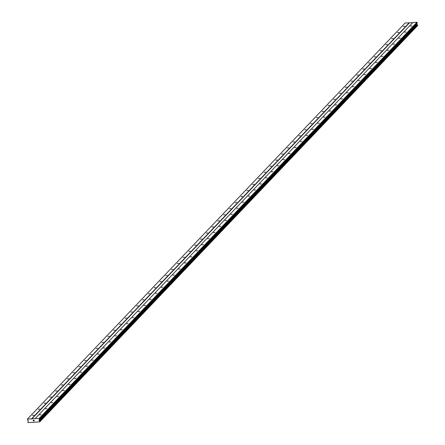<?xml version="1.0" encoding="UTF-8"?>
<svg xmlns="http://www.w3.org/2000/svg" width="445" height="445" viewBox="0 0 445 445"><rect width="100%" height="100%" fill="white"/><g stroke="black" fill="none" stroke-linecap="round" stroke-linejoin="round"><path stroke-width="0.67" d="M39.666 414.912L41.19 414.718L39.666 414.912M45.462 408.838L46.981 408.638L45.462 408.838M51.258 402.758L52.777 402.564L51.258 402.758M57.049 396.684L58.573 396.489L57.049 396.684M62.845 390.61L64.364 390.415L62.845 390.61M68.636 384.536L70.16 384.341L68.636 384.536M74.432 378.461L75.95 378.261L74.432 378.461M80.222 372.387L81.747 372.187L80.222 372.387M86.018 366.307L87.537 366.113L86.018 366.307M91.809 360.233L93.333 360.038L91.809 360.233M97.605 354.159L99.124 353.964L97.605 354.159M103.396 348.085L104.92 347.884L103.396 348.085M109.192 342.01L110.71 341.81L109.192 342.01M114.982 335.93L116.507 335.736L114.982 335.93M120.779 329.856L122.297 329.662L120.779 329.856M126.569 323.782L128.093 323.587L126.569 323.782M132.365 317.708L133.884 317.507L132.365 317.708M138.161 311.634L139.68 311.433L138.161 311.634M143.952 305.554L145.476 305.359L143.952 305.554M149.748 299.479L151.267 299.285L149.748 299.479M155.539 293.405L157.063 293.211L155.539 293.405M161.335 287.331L162.853 287.131L161.335 287.331M167.125 281.257L168.649 281.056L167.125 281.257M172.921 275.177L174.44 274.982L172.921 275.177M178.712 269.103L180.236 268.908L178.712 269.103M184.508 263.028L186.027 262.834L184.508 263.028M190.299 256.954L191.823 256.754L190.299 256.954M196.095 250.88L197.613 250.68L196.095 250.88M201.885 244.8L203.41 244.605L201.885 244.8M207.682 238.726L209.2 238.531L207.682 238.726M213.472 232.652L214.996 232.457L213.472 232.652M219.268 226.577L220.787 226.377L219.268 226.577M225.059 220.503L226.583 220.303L225.059 220.503M230.855 214.423L232.373 214.229L230.855 214.423M236.651 208.349L238.17 208.154L236.651 208.349M242.442 202.275L243.966 202.08L242.442 202.275M248.238 196.201L249.756 196L248.238 196.201M254.028 190.126L255.552 189.926L254.028 190.126M259.824 184.046L261.343 183.852L259.824 184.046M265.615 177.972L267.139 177.778L265.615 177.972M271.411 171.898L272.93 171.703L271.411 171.898M277.202 165.824L278.726 165.629L277.202 165.824M282.998 159.749L284.516 159.549L282.998 159.749M288.788 153.67L290.312 153.475L288.788 153.67M294.584 147.595L296.103 147.401L294.584 147.595M300.375 141.521L301.899 141.326L300.375 141.521M306.171 135.447L307.69 135.252L306.171 135.447M311.962 129.373L313.486 129.172L311.962 129.373M317.758 123.293L319.276 123.098L317.758 123.293M323.554 117.219L325.072 117.024L323.554 117.219M329.345 111.144L330.869 110.95L329.345 111.144M335.141 105.07L336.659 104.875L335.141 105.07M340.931 98.996L342.455 98.796L340.931 98.996M346.727 92.916L348.246 92.721L346.727 92.916M352.518 86.842L354.042 86.647L352.518 86.842M358.314 80.767L359.833 80.573L358.314 80.767M364.105 74.693L365.629 74.499L364.105 74.693M369.901 68.619L371.419 68.419L369.901 68.619M375.691 62.545L377.215 62.345L375.691 62.545M381.487 56.465L383.006 56.27L381.487 56.465M387.278 50.391L388.802 50.196L387.278 50.391M393.074 44.316L394.593 44.122L393.074 44.316M398.865 38.242L400.389 38.042L398.865 38.242M404.661 32.168L406.179 31.968L404.661 32.168M410.451 26.088L411.975 25.893L410.451 26.088M32.446 415.374L33.965 415.179L32.446 415.374M38.237 409.3L39.761 409.105L38.237 409.3M44.033 403.226L45.551 403.025L44.033 403.226M49.823 397.151L51.347 396.951L49.823 397.151M55.619 391.072L57.138 390.877L55.619 391.072M61.41 384.997L62.934 384.803L61.41 384.997M67.206 378.923L68.725 378.728L67.206 378.923M72.997 372.849L74.521 372.649L72.997 372.849M78.793 366.775L80.311 366.574L78.793 366.775M84.583 360.695L86.108 360.5L84.583 360.695M90.379 354.62L91.898 354.426L90.379 354.62M96.176 348.546L97.694 348.352L96.176 348.546M101.966 342.472L103.49 342.272L101.966 342.472M107.762 336.398L109.281 336.197L107.762 336.398M113.553 330.318L115.077 330.123L113.553 330.318M119.349 324.244L120.868 324.049L119.349 324.244M125.14 318.169L126.664 317.975L125.14 318.169M130.936 312.095L132.454 311.901L130.936 312.095M136.726 306.021L138.25 305.821L136.726 306.021M142.522 299.941L144.041 299.746L142.522 299.941M148.313 293.867L149.837 293.672L148.313 293.867M154.109 287.793L155.628 287.598L154.109 287.793M159.9 281.718L161.424 281.524L159.9 281.718M165.696 275.644L167.214 275.444L165.696 275.644M171.486 269.564L173.01 269.37L171.486 269.564M177.282 263.49L178.801 263.295L177.282 263.49M183.079 257.416L184.597 257.221L183.079 257.416M188.869 251.342L190.388 251.147L188.869 251.342M194.665 245.267L196.184 245.067L194.665 245.267M200.456 239.193L201.98 238.993L200.456 239.193M206.252 233.113L207.77 232.919L206.252 233.113M212.042 227.039L213.567 226.844L212.042 227.039M217.839 220.965L219.357 220.77L217.839 220.965M223.629 214.891L225.153 214.69L223.629 214.891M229.425 208.816L230.944 208.616L229.425 208.816M235.216 202.736L236.74 202.542L235.216 202.736M241.012 196.662L242.531 196.468L241.012 196.662M246.803 190.588L248.327 190.393L246.803 190.588M252.599 184.514L254.117 184.313L252.599 184.514M258.389 178.439L259.913 178.239L258.389 178.439M264.185 172.36L265.704 172.165L264.185 172.36M269.976 166.285L271.5 166.091L269.976 166.285M275.772 160.211L277.291 160.016L275.772 160.211M281.568 154.137L283.087 153.937L281.568 154.137M287.359 148.063L288.883 147.862L287.359 148.063M293.155 141.983L294.673 141.788L293.155 141.983M298.945 135.909L300.47 135.714L298.945 135.909M304.742 129.834L306.26 129.64L304.742 129.834M310.532 123.76L312.056 123.56L310.532 123.76M316.328 117.686L317.847 117.486L316.328 117.686M322.119 111.606L323.643 111.411L322.119 111.606M327.915 105.532L329.434 105.337L327.915 105.532M333.705 99.458L335.23 99.263L333.705 99.458M339.502 93.383L341.02 93.183L339.502 93.383M345.292 87.309L346.816 87.109L345.292 87.309M351.088 81.229L352.607 81.035L351.088 81.229M356.879 75.155L358.403 74.96L356.879 75.155M362.675 69.081L364.194 68.886L362.675 69.081M368.471 63.006L369.99 62.806L368.471 63.006M374.262 56.932L375.78 56.732L374.262 56.932M380.058 50.852L381.576 50.658L380.058 50.852M385.848 44.778L387.373 44.583L385.848 44.778M391.645 38.704L393.163 38.509L391.645 38.704M397.435 32.63L398.959 32.429L397.435 32.63M403.231 26.555L404.75 26.355L403.231 26.555M27.406 419.118L39.232 418.361L39.555 419.179L39.032 419.958A0.356 0.312 -136.4 0 0 38.982 420.197L39.004 420.297A0.356 0.312 -136.4 0 0 39.143 420.525L39.538 420.864A0.406 0.356 -136.4 0 0 39.855 421.126L39.933 421.56A0.406 0.356 -136.4 0 0 39.711 421.877L28.263 422.611A0.406 0.356 -136.4 0 0 27.929 422.327L27.846 421.899A0.406 0.356 -136.4 0 0 28.052 421.599L28.313 421.22A0.356 0.312 -136.4 0 0 28.363 420.981L28.341 420.881A0.356 0.312 -136.4 0 0 28.202 420.653L27.401 419.958L27.406 419.118L405.145 23.006L412.693 22.689M35.127 418.628L412.865 22.511L416.965 22.25L417.288 23.068L39.555 419.179M39.983 421.498L417.705 25.426L417.588 25.015A0.406 0.356 -136.4 0 1 417.276 24.748L416.882 24.414A0.356 0.312 -136.4 0 1 416.737 24.186L416.72 24.086A0.356 0.312 -136.4 0 1 416.77 23.841L417.288 23.068M417.455 25.682A0.406 0.356 -136.4 0 0 417.449 25.766L39.711 421.877M39.616 422.032L417.449 25.766M34.209 420.842L34.154 420.558L33.848 420.864L34.209 420.842M34.148 420.508L34.093 420.225L34.148 420.508M34.093 420.225L33.725 420.247L34.093 420.225M33.72 420.202L34.132 420.175L34.265 420.887L33.853 420.914L34.265 420.887M33.353 420.948L33.214 420.23L33.364 420.948M33.214 420.23L33.381 420.853L33.264 420.23M416.965 22.25L39.232 418.361M417.165 22.406L39.427 418.517M417.215 24.681L39.477 420.792M417.276 24.748L39.538 420.864M409.25 22.745L31.512 418.856M409.445 22.901L31.712 419.012M417.265 23.184L39.527 419.301M416.77 23.841L39.032 419.958M416.72 24.086L38.982 420.197M416.737 24.186L39.004 420.297M416.882 24.414L39.143 420.525M417.588 25.015L39.855 421.126M417.677 25.109L39.939 421.22M417.722 25.343L39.989 421.454M417.432 25.821L39.694 421.932M417.705 25.426L39.967 421.537"/></g></svg>
